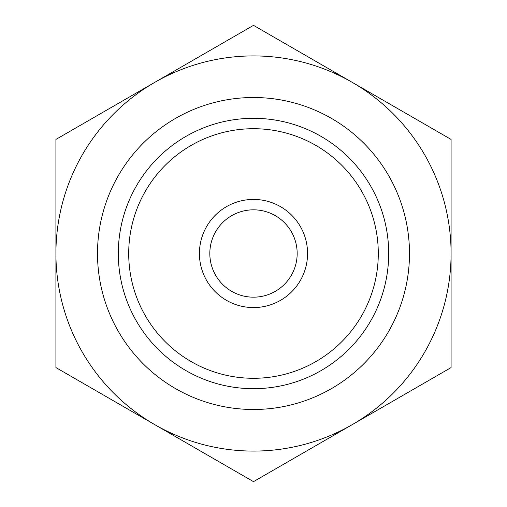 <?xml version="1.0" encoding="UTF-8"?>
<svg xmlns="http://www.w3.org/2000/svg" width="507" height="507" viewBox="0 0 507 507"><rect width="100%" height="100%" fill="white"/><g stroke="black" fill="none" stroke-linecap="round" stroke-linejoin="round"><path stroke-width="0.76" d="M352.289 82.388A197.584 197.584 0 0 0 154.711 82.388L55.916 139.425L55.916 367.575L253.5 481.65L451.084 367.575L451.084 139.425L253.5 25.35L154.711 82.388A197.584 197.584 0 0 0 154.711 424.613A197.584 197.584 0 0 0 451.084 253.5A197.584 197.584 0 0 0 352.289 82.388M409.485 253.5A155.985 155.985 0 0 0 175.504 118.41A155.985 155.985 0 0 0 175.504 388.59A155.985 155.985 0 0 0 409.485 253.5A155.985 155.985 0 0 0 175.504 118.41A155.985 155.985 0 0 0 175.504 388.59A155.985 155.985 0 0 0 409.485 253.5M253.5 118.308A135.192 135.192 0 0 0 136.421 321.096A135.192 135.192 0 0 0 370.579 321.096A135.192 135.192 0 0 0 253.5 118.308M253.5 128.708A124.792 124.792 0 0 0 145.427 315.893A124.792 124.792 0 0 0 361.573 315.893A124.792 124.792 0 0 0 253.5 128.708M209.822 253.5A43.678 43.678 0 0 1 275.339 215.678A43.678 43.678 0 0 1 275.339 291.322A43.678 43.678 0 0 1 209.822 253.5M199.422 253.5A54.078 54.078 0 0 1 280.536 206.672A54.078 54.078 0 0 1 280.536 300.328A54.078 54.078 0 0 1 199.422 253.5"/></g></svg>
